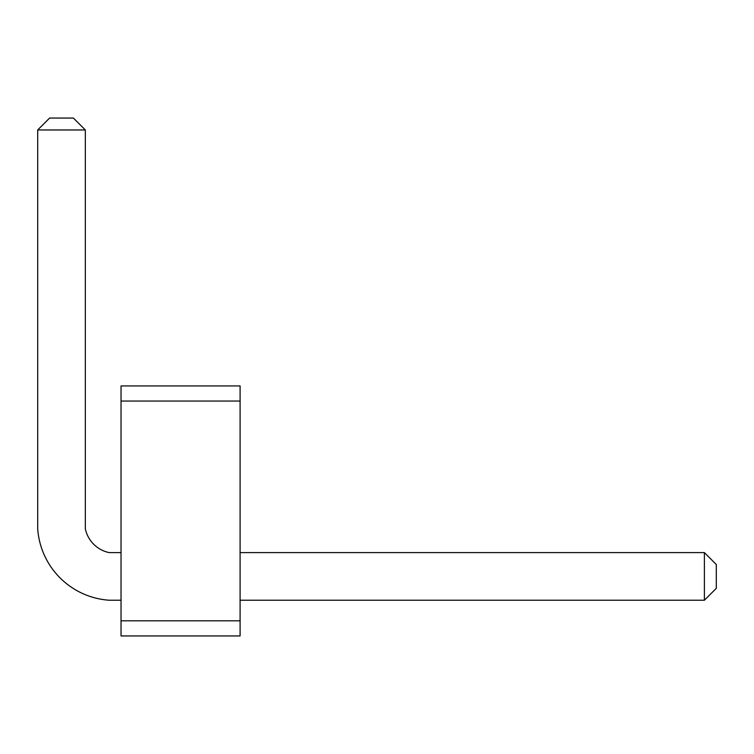 <?xml version="1.0" encoding="UTF-8"?>
<svg xmlns="http://www.w3.org/2000/svg" width="754" height="754" viewBox="0 0 754 754"><rect width="100%" height="100%" fill="white"/><g stroke="black" fill="none" stroke-linecap="round" stroke-linejoin="round"><path stroke-width="1.13" d="M121.036 401.053L121.036 385.925L240.092 385.925L240.092 401.053L121.036 401.053L121.036 635.942L240.092 635.942L240.092 401.053M240.092 620.815L121.036 620.815M240.092 600.222L704.396 600.222L704.396 552.607L240.092 552.607M121.036 552.607L109.132 552.607A30.848 30.848 0 0 1 85.325 528.79L85.325 129.961L37.7 129.961L37.7 528.79A76.927 76.927 0 0 0 109.132 600.222L121.036 600.222M704.396 552.607L716.3 564.51L716.3 588.318L704.396 600.222M37.7 129.961L49.604 118.058L73.411 118.058L85.325 129.961"/></g></svg>
